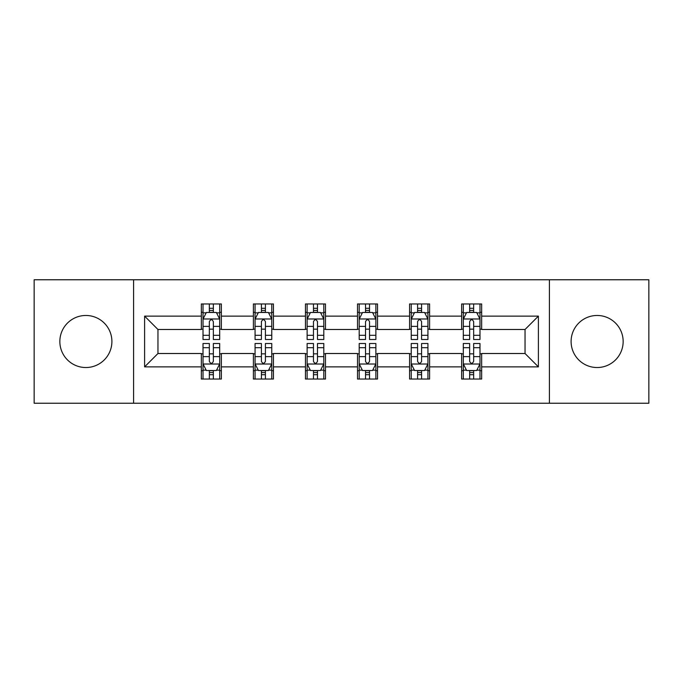 <?xml version="1.0" encoding="UTF-8"?>
<svg xmlns="http://www.w3.org/2000/svg" width="683" height="683" viewBox="0 0 683 683"><rect width="100%" height="100%" fill="white"/><g stroke="black" fill="none" stroke-linecap="round" stroke-linejoin="round"><path stroke-width="1.02" d="M597.121 315.469A26.031 26.031 0 0 0 571.099 341.5A26.031 26.031 0 0 0 597.121 367.531A26.031 26.031 0 0 0 623.152 341.5A26.031 26.031 0 0 0 597.121 315.469M85.879 315.469A26.031 26.031 0 0 0 59.848 341.5A26.031 26.031 0 0 0 85.879 367.531A26.031 26.031 0 0 0 111.901 341.5A26.031 26.031 0 0 0 85.879 315.469M549.405 403.235L648.85 403.235L648.85 279.765L549.405 279.765L549.405 403.235L133.595 403.235L133.595 279.765L34.15 279.765L34.15 403.235L133.595 403.235M549.405 279.765L133.595 279.765M481.66 316.135L481.66 303.961L461.64 303.961L461.64 316.135L429.598 316.135L429.598 303.961L409.578 303.961L409.578 316.135L377.537 316.135L377.537 303.961L357.516 303.961L357.516 316.135L325.484 316.135L325.484 303.961L305.463 303.961L305.463 316.135L273.422 316.135L273.422 303.961L253.402 303.961L253.402 316.135L221.36 316.135L221.36 303.961L201.34 303.961L201.34 316.135L144.608 316.135L144.608 366.865L157.961 353.512L201.34 353.512L201.34 379.039L221.36 379.039L221.36 353.512L253.402 353.512L253.402 379.039L273.422 379.039L273.422 353.512L305.463 353.512L305.463 379.039L325.484 379.039L325.484 353.512L357.516 353.512L357.516 379.039L377.537 379.039L377.537 353.512L409.578 353.512L409.578 379.039L429.598 379.039L429.598 353.512L461.64 353.512L461.64 379.039L481.66 379.039L481.66 353.512L525.039 353.512L525.039 329.488L481.66 329.488L481.66 316.135L538.392 316.135L538.392 366.865L481.66 366.865M461.64 366.865L429.598 366.865M409.578 366.865L377.537 366.865M357.516 366.865L325.484 366.865M305.463 366.865L273.422 366.865M253.402 366.865L221.36 366.865M201.34 366.865L144.608 366.865M461.64 316.135L461.64 329.488L429.598 329.488L429.598 316.135M409.578 316.135L409.578 329.488L377.537 329.488L377.537 316.135M357.516 316.135L357.516 329.488L325.484 329.488L325.484 316.135M305.463 316.135L305.463 329.488L273.422 329.488L273.422 316.135M253.402 316.135L253.402 329.488L221.36 329.488L221.36 316.135M201.34 316.135L201.34 329.488L157.961 329.488L144.608 316.135M157.961 329.488L157.961 353.512M538.392 366.865L525.039 353.512M525.039 329.488L538.392 316.135M201.34 312.302L203.013 312.302M209.348 312.302L213.352 312.302M219.695 312.302L221.36 312.302M201.34 329.155L203.013 329.155M209.348 329.155L213.352 329.155M219.695 329.155L221.36 329.155M201.34 353.845L203.013 353.845M209.348 353.845L213.352 353.845M219.695 353.845L221.36 353.845M201.34 370.698L203.013 370.698M209.348 370.698L213.352 370.698M219.695 370.698L221.36 370.698M253.402 353.845L255.066 353.845M261.41 353.845L265.414 353.845M271.757 353.845L273.422 353.845M253.402 370.698L255.066 370.698M261.41 370.698L265.414 370.698M271.757 370.698L273.422 370.698M253.402 312.302L255.066 312.302M261.41 312.302L265.414 312.302M271.757 312.302L273.422 312.302M253.402 329.155L255.066 329.155M261.41 329.155L265.414 329.155M271.757 329.155L273.422 329.155M305.463 353.845L307.128 353.845M313.471 353.845L317.475 353.845M323.81 353.845L325.484 353.845M305.463 370.698L307.128 370.698M313.471 370.698L317.475 370.698M323.81 370.698L325.484 370.698M305.463 312.302L307.128 312.302M313.471 312.302L317.475 312.302M323.81 312.302L325.484 312.302M305.463 329.155L307.128 329.155M313.471 329.155L317.475 329.155M323.81 329.155L325.484 329.155M357.516 353.845L359.19 353.845M365.525 353.845L369.529 353.845M375.872 353.845L377.537 353.845M357.516 370.698L359.19 370.698M365.525 370.698L369.529 370.698M375.872 370.698L377.537 370.698M357.516 312.302L359.19 312.302M365.525 312.302L369.529 312.302M375.872 312.302L377.537 312.302M357.516 329.155L359.19 329.155M365.525 329.155L369.529 329.155M375.872 329.155L377.537 329.155M409.578 353.845L411.243 353.845M417.586 353.845L421.59 353.845M427.934 353.845L429.598 353.845M409.578 370.698L411.243 370.698M417.586 370.698L421.59 370.698M427.934 370.698L429.598 370.698M409.578 312.302L411.243 312.302M417.586 312.302L421.59 312.302M427.934 312.302L429.598 312.302M409.578 329.155L411.243 329.155M417.586 329.155L421.59 329.155M427.934 329.155L429.598 329.155M461.64 353.845L463.305 353.845M469.648 353.845L473.652 353.845M479.987 353.845L481.66 353.845M461.64 370.698L463.305 370.698M469.648 370.698L473.652 370.698M479.987 370.698L481.66 370.698M461.64 312.302L463.305 312.302M469.648 312.302L473.652 312.302M479.987 312.302L481.66 312.302M461.64 329.155L463.305 329.155M469.648 329.155L473.652 329.155M479.987 329.155L481.66 329.155M213.352 308.298L209.348 308.298M219.695 335.31L213.352 335.31L213.352 339.494L219.695 339.494L219.695 319.14L216.357 312.464L206.343 312.464L203.013 319.14L203.013 339.494L209.348 339.494L209.348 335.31L203.013 335.31M203.013 319.14L203.013 303.961M219.695 319.14L219.695 303.961M209.348 312.464L209.348 303.961M213.352 303.961L213.352 312.464M213.352 335.31L213.352 321.642C212.02 319.072 210.688 319.072 209.348 321.642L209.348 335.31M209.348 374.702L213.352 374.702M203.013 347.69L209.348 347.69L209.348 343.506L203.013 343.506L203.013 363.86L206.343 370.536L216.357 370.536L219.695 363.86L219.695 343.506L213.352 343.506L213.352 347.69L219.695 347.69M219.695 363.86L219.695 379.039M203.013 363.86L203.013 379.039M213.352 370.536L213.352 379.039M209.348 379.039L209.348 370.536M209.348 347.69L209.348 361.358C210.68 363.928 212.02 363.928 213.352 361.358L213.352 347.69M265.414 308.298L261.41 308.298M271.757 335.31L265.414 335.31L265.414 339.494L271.757 339.494L271.757 319.14L268.419 312.464L258.405 312.464L255.066 319.14L255.066 339.494L261.41 339.494L261.41 335.31L255.066 335.31M255.066 319.14L255.066 303.961M271.757 319.14L271.757 303.961M261.41 312.464L261.41 303.961M265.414 303.961L265.414 312.464M265.414 335.31L265.414 321.642C264.082 319.072 262.742 319.072 261.41 321.642L261.41 335.31M317.475 308.298L313.471 308.298M323.81 335.31L317.475 335.31L317.475 339.494L323.81 339.494L323.81 319.14L320.472 312.464L310.466 312.464L307.128 319.14L307.128 339.494L313.471 339.494L313.471 335.31L307.128 335.31M307.128 319.14L307.128 303.961M323.81 319.14L323.81 303.961M313.471 312.464L313.471 303.961M317.475 303.961L317.475 312.464M317.475 335.31L317.475 321.642C316.144 319.072 314.803 319.072 313.471 321.642L313.471 335.31M261.41 374.702L265.414 374.702M255.066 347.69L261.41 347.69L261.41 343.506L255.066 343.506L255.066 363.86L258.405 370.536L268.419 370.536L271.757 363.86L271.757 343.506L265.414 343.506L265.414 347.69L271.757 347.69M271.757 363.86L271.757 379.039M255.066 363.86L255.066 379.039M265.414 370.536L265.414 379.039M261.41 379.039L261.41 370.536M261.41 347.69L261.41 361.358C262.742 363.928 264.073 363.928 265.414 361.358L265.414 347.69M313.471 374.702L317.475 374.702M307.128 347.69L313.471 347.69L313.471 343.506L307.128 343.506L307.128 363.86L310.466 370.536L320.472 370.536L323.81 363.86L323.81 343.506L317.475 343.506L317.475 347.69L323.81 347.69M323.81 363.86L323.81 379.039M307.128 363.86L307.128 379.039M317.475 370.536L317.475 379.039M313.471 379.039L313.471 370.536M313.471 347.69L313.471 361.358C314.803 363.928 316.135 363.928 317.475 361.358L317.475 347.69M369.529 308.298L365.525 308.298M375.872 335.31L369.529 335.31L369.529 339.494L375.872 339.494L375.872 319.14L372.534 312.464L362.528 312.464L359.19 319.14L359.19 339.494L365.525 339.494L365.525 335.31L359.19 335.31M359.19 319.14L359.19 303.961M375.872 319.14L375.872 303.961M365.525 312.464L365.525 303.961M369.529 303.961L369.529 312.464M369.529 335.31L369.529 321.642C368.197 319.072 366.865 319.072 365.525 321.642L365.525 335.31M421.59 308.298L417.586 308.298M427.934 335.31L421.59 335.31L421.59 339.494L427.934 339.494L427.934 319.14L424.595 312.464L414.581 312.464L411.243 319.14L411.243 339.494L417.586 339.494L417.586 335.31L411.243 335.31M411.243 319.14L411.243 303.961M427.934 319.14L427.934 303.961M417.586 312.464L417.586 303.961M421.59 303.961L421.59 312.464M421.59 335.31L421.59 321.642C420.258 319.072 418.927 319.072 417.586 321.642L417.586 335.31M473.652 308.298L469.648 308.298M479.987 335.31L473.652 335.31L473.652 339.494L479.987 339.494L479.987 319.14L476.657 312.464L466.643 312.464L463.305 319.14L463.305 339.494L469.648 339.494L469.648 335.31L463.305 335.31M463.305 319.14L463.305 303.961M479.987 319.14L479.987 303.961M469.648 312.464L469.648 303.961M473.652 303.961L473.652 312.464M473.652 335.31L473.652 321.642C472.32 319.072 470.98 319.072 469.648 321.642L469.648 335.31M365.525 374.702L369.529 374.702M359.19 347.69L365.525 347.69L365.525 343.506L359.19 343.506L359.19 363.86L362.528 370.536L372.534 370.536L375.872 363.86L375.872 343.506L369.529 343.506L369.529 347.69L375.872 347.69M375.872 363.86L375.872 379.039M359.19 363.86L359.19 379.039M369.529 370.536L369.529 379.039M365.525 379.039L365.525 370.536M365.525 347.69L365.525 361.358C366.856 363.928 368.197 363.928 369.529 361.358L369.529 347.69M417.586 374.702L421.59 374.702M411.243 347.69L417.586 347.69L417.586 343.506L411.243 343.506L411.243 363.86L414.581 370.536L424.595 370.536L427.934 363.86L427.934 343.506L421.59 343.506L421.59 347.69L427.934 347.69M427.934 363.86L427.934 379.039M411.243 363.86L411.243 379.039M421.59 370.536L421.59 379.039M417.586 379.039L417.586 370.536M417.586 347.69L417.586 361.358C418.918 363.928 420.258 363.928 421.59 361.358L421.59 347.69M469.648 374.702L473.652 374.702M463.305 347.69L469.648 347.69L469.648 343.506L463.305 343.506L463.305 363.86L466.643 370.536L476.657 370.536L479.987 363.86L479.987 343.506L473.652 343.506L473.652 347.69L479.987 347.69M479.987 363.86L479.987 379.039M463.305 363.86L463.305 379.039M473.652 370.536L473.652 379.039M469.648 379.039L469.648 370.536M469.648 347.69L469.648 361.358C470.98 363.928 472.312 363.928 473.652 361.358L473.652 347.69M219.61 318.978L203.09 318.978M203.013 312.865L206.146 312.865M216.554 312.865L219.695 312.865M209.348 326.372L203.013 326.372M219.695 326.372L213.352 326.372M213.352 310.424L209.348 310.424M203.09 364.022L219.61 364.022M219.695 370.135L216.554 370.135M206.146 370.135L203.013 370.135M213.352 356.628L219.695 356.628M203.013 356.628L209.348 356.628M209.348 372.577L213.352 372.577M271.672 318.978L255.152 318.978M255.066 312.865L258.208 312.865M268.615 312.865L271.757 312.865M261.41 326.372L255.066 326.372M271.757 326.372L265.414 326.372M265.414 310.424L261.41 310.424M323.733 318.978L307.213 318.978M307.128 312.865L310.261 312.865M320.677 312.865L323.81 312.865M313.471 326.372L307.128 326.372M323.81 326.372L317.475 326.372M317.475 310.424L313.471 310.424M255.152 364.022L271.672 364.022M271.757 370.135L268.615 370.135M258.208 370.135L255.066 370.135M265.414 356.628L271.757 356.628M255.066 356.628L261.41 356.628M261.41 372.577L265.414 372.577M307.213 364.022L323.733 364.022M323.81 370.135L320.677 370.135M310.261 370.135L307.128 370.135M317.475 356.628L323.81 356.628M307.128 356.628L313.471 356.628M313.471 372.577L317.475 372.577M375.787 318.978L359.267 318.978M359.19 312.865L362.323 312.865M372.739 312.865L375.872 312.865M365.525 326.372L359.19 326.372M375.872 326.372L369.529 326.372M369.529 310.424L365.525 310.424M427.848 318.978L411.328 318.978M411.243 312.865L414.385 312.865M424.792 312.865L427.934 312.865M417.586 326.372L411.243 326.372M427.934 326.372L421.59 326.372M421.59 310.424L417.586 310.424M479.91 318.978L463.39 318.978M463.305 312.865L466.446 312.865M476.854 312.865L479.987 312.865M469.648 326.372L463.305 326.372M479.987 326.372L473.652 326.372M473.652 310.424L469.648 310.424M359.267 364.022L375.787 364.022M375.872 370.135L372.739 370.135M362.323 370.135L359.19 370.135M369.529 356.628L375.872 356.628M359.19 356.628L365.525 356.628M365.525 372.577L369.529 372.577M411.328 364.022L427.848 364.022M427.934 370.135L424.792 370.135M414.385 370.135L411.243 370.135M421.59 356.628L427.934 356.628M411.243 356.628L417.586 356.628M417.586 372.577L421.59 372.577M463.39 364.022L479.91 364.022M479.987 370.135L476.854 370.135M466.446 370.135L463.305 370.135M473.652 356.628L479.987 356.628M463.305 356.628L469.648 356.628M469.648 372.577L473.652 372.577"/></g></svg>
